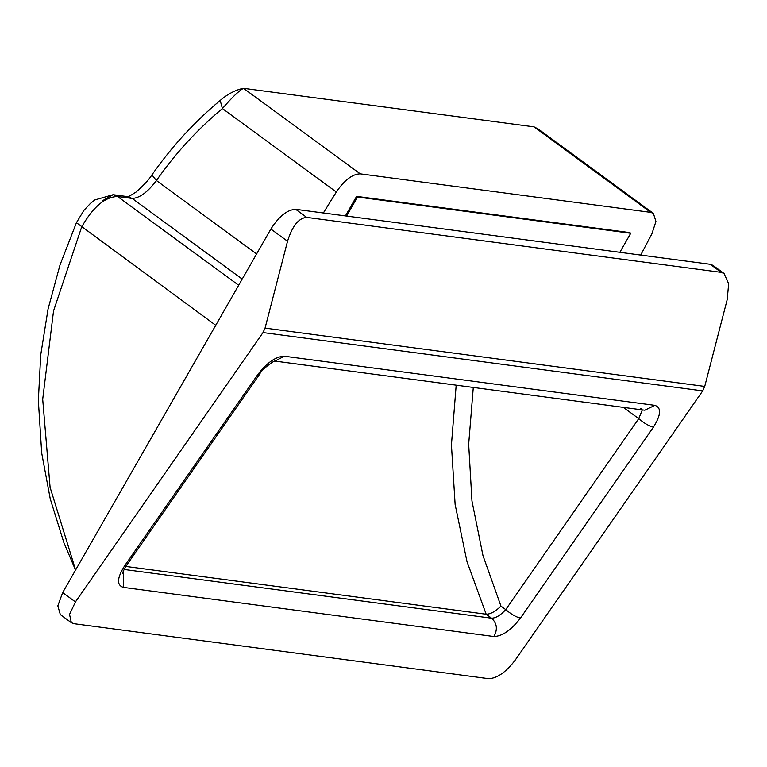 <?xml version="1.0" encoding="UTF-8"?>
<svg xmlns="http://www.w3.org/2000/svg" width="767" height="767" viewBox="0 0 767 767"><rect width="100%" height="100%" fill="white"/><g stroke="black" fill="none" stroke-linecap="round" stroke-linejoin="round"><path stroke-width="1.15" d="M642.343 409.904L638.719 418.648C644.213 423.317 649.112 426.136 653.436 427.123C661.087 414.899 661.566 407.641 654.874 405.36L644.779 410.22L275.027 361.104C275.343 359.761 261.777 368.994 259.649 374.21L257.731 374.641C266.974 362.628 275.823 356.482 284.289 356.204L654.874 405.36M125.826 566.439L486.173 614.233C490.592 614.146 495.52 611.443 500.956 606.112L505.741 609.621C500.592 615.239 495.875 618.097 491.58 618.202L486.173 614.233L466.988 561.597L455.128 504.475L451.437 444.908L456.183 385.207M257.731 374.641L124.753 565.615L126.67 565.183L259.649 374.21M623.341 407.382L638.719 418.648L505.741 609.621C511.225 614.281 516.133 617.109 520.457 618.097L653.436 427.123M724.086 273.522L721.258 272.371L710.242 264.299L712.907 265.334L724.086 273.522L728.65 283.79L727.212 299.552L704.729 386.415L702.687 390.892L515.117 660.253C505.875 672.266 497.026 678.412 488.56 678.68L74.006 623.705L71.389 622.708L60.325 614.597L57.832 605.853L62.673 592.584L270.876 229.036C279.063 216.246 287.337 209.669 295.688 209.314L306.704 217.387C298.708 218.01 292.323 225.958 287.539 241.241L265.056 328.103L263.014 332.571L75.444 601.932L69.538 614.425L71.389 622.708M346.607 216.073L357.518 197.033L356.607 196.371L345.418 215.91M619.841 252.314L630.742 233.273L629.832 232.612L356.607 196.371M630.742 233.273L357.518 197.033M360.231 173.841L243.513 88.32C239.103 90.602 232.075 97.351 222.42 108.55L220.177 100.458C227.895 93.881 235.67 89.835 243.513 88.32L533.995 126.843L538.127 128.952L533.995 126.843L650.713 212.363L360.231 173.841C352.408 174.032 344.441 180.092 336.329 192.018L323.358 212.986M336.329 192.018L222.42 108.55C197.55 129.24 175.547 153.237 156.41 180.533C147.743 192.114 139.661 198.087 132.164 198.452L117.562 196.515C104.954 196.87 92.98 207.042 81.647 227.051L53.537 310.961L42.703 399.319L50.095 487.342L75.607 569.996M215.748 325.304L76.432 222.689L60.018 264.951L48.072 308.986L40.728 354.881L38.35 400.479L41.696 453L50.258 498.895L63.939 542.815L75.559 570.092M256.609 253.954L156.41 180.533L151.904 174.895C149.038 179.574 143.755 185.298 136.056 192.057C130.15 195.853 127.284 197.368 127.466 196.62L113.104 194.703L102.164 200.954M220.177 100.458L220.177 100.458C194.444 121.905 171.683 146.718 151.904 174.886M721.258 272.371L306.704 217.387M710.242 264.299L295.688 209.314M538.127 128.952L653.379 213.399L655.938 221.481L651.873 233.868L640.694 255.075M653.379 213.399L650.713 212.363M473.287 387.479L468.675 444.237L471.964 500.995L482.97 555.586L500.956 606.112M124.101 569.459L491.58 618.202C497.045 623.322 497.821 629.439 493.9 636.533L123.314 587.378L123.286 571.319M274.864 361.142L284.289 356.204M640.32 408.408L641.596 408.888M124.753 565.615C116.996 577.896 116.517 585.154 123.314 587.378M493.9 636.533C502.366 636.255 511.215 630.11 520.457 618.097M702.687 390.892L263.014 332.571M238.681 285.266L117.562 196.515L113.104 194.703L94.84 199.957L90.573 203.274L83.891 210.398L76.432 222.689M242.209 279.092L132.164 198.452L127.696 196.64M287.539 241.241L270.876 229.036M62.673 592.584L75.444 601.932M704.729 386.415L265.056 328.103M126.67 565.183C123.861 569.737 122.528 572.518 122.682 573.505"/></g></svg>
